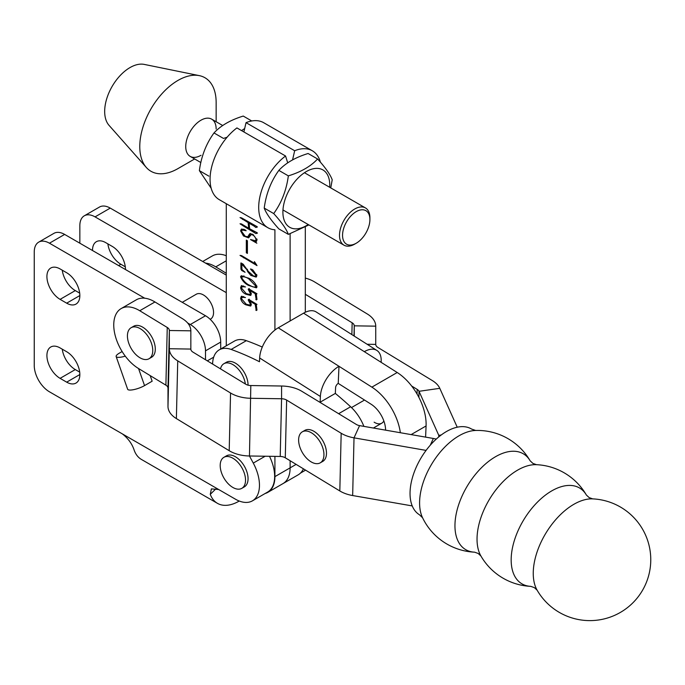 <?xml version="1.0" encoding="UTF-8"?>
<svg xmlns="http://www.w3.org/2000/svg" width="685" height="685" viewBox="0 0 685 685"><rect width="100%" height="100%" fill="white"/><g stroke="black" fill="none" stroke-linecap="round" stroke-linejoin="round"><path stroke-width="1.03" d="M79.845 374.541A18.632 10.755 -120 0 0 66.676 351.73L60.092 347.929A18.632 10.755 -120 0 0 50.776 347.004A18.632 10.755 -120 0 0 47.916 361.928A18.632 10.755 -120 0 0 60.092 378.351L66.676 382.153A18.632 10.755 -120 0 0 75.992 383.069A18.632 10.755 -120 0 0 79.845 374.541L66.676 382.153M92.518 250.513A18.632 10.755 60 0 1 96.371 241.694A18.632 10.755 60 0 1 105.687 242.618L112.272 246.42A18.632 10.755 60 0 1 125.449 269.239A18.632 10.755 60 0 1 125.449 269.53M79.845 295.56A18.632 10.755 -120 0 0 66.676 272.75L60.092 268.948A18.632 10.755 -120 0 0 50.776 268.023A18.632 10.755 -120 0 0 47.916 282.948A18.632 10.755 -120 0 0 60.092 299.362L66.676 303.172A18.632 10.755 -120 0 0 75.992 304.089A18.632 10.755 -120 0 0 79.845 295.56L66.676 303.172M210.586 319.064L210.175 319.296A14.334 8.271 -120 0 0 210.586 319.064A14.334 8.271 -120 0 0 212.787 307.574A14.334 8.271 -120 0 0 203.428 294.952A14.334 8.271 -120 0 0 196.261 294.242L182.253 302.325M125.269 356.149A10.746 2.714 160.6 0 1 118.676 357.356A10.746 2.714 160.6 0 1 116.142 356.534A10.746 2.714 160.6 0 1 119.507 353.049L122.118 351.533M49.448 243.201A21.492 12.407 -120 0 0 38.703 242.139L53.901 233.362A21.492 12.407 60 0 1 64.647 234.424L49.448 243.201L144.732 298.215M187.656 322.995L190.302 324.519A21.492 12.407 -120 0 1 205.5 350.848L205.5 359.745M38.703 242.139A21.492 12.407 -120 0 0 34.25 251.977L34.25 365.473A21.492 12.407 -120 0 0 49.448 391.803L235.392 499.159A34.036 19.651 -120 0 0 252.414 500.846A34.036 19.651 -120 0 0 253.279 463.094L249.46 455.987L280.216 456.458L281.569 398.756A7.167 4.247 -178.7 0 1 286.638 400.083L341.173 433.254A28.659 16.988 1.3 0 0 354.017 437.843L426.079 450.396M116.142 356.534L127.641 389.243A10.746 2.714 160.6 0 0 130.176 390.065A10.746 2.714 160.6 0 0 144.552 385.604L152.147 381.211L150.178 375.611M218.678 489.501L211.374 488.893L210.278 494.347A42.992 24.823 120 0 0 217.445 503.338A42.992 24.823 120 0 0 239.253 501.026M217.445 503.338L141.444 459.455A42.992 24.823 -60 0 1 134.277 450.473C132.239 444.06 128.283 438.546 122.409 433.922M107.87 243.877A18.632 10.755 -120 0 0 120.885 264.264L125.295 266.808M84.298 215.809L99.505 207.033A21.492 12.407 60 0 1 110.251 208.103L95.052 216.88A21.492 12.407 -120 0 0 84.298 215.809A21.492 12.407 -120 0 0 79.845 225.648L79.845 243.201M226.273 275.087L110.251 208.103M226.273 292.641L95.052 216.88M79.691 372.118L75.29 369.575A18.632 10.755 60 0 1 62.275 349.187M79.691 293.129L75.29 290.594A18.632 10.755 60 0 1 62.275 270.207M64.647 234.424L205.5 315.751L190.302 324.519M220.698 349.016L220.698 342.072A21.492 12.407 -120 0 0 205.5 315.751M252.414 500.846L267.612 492.07A34.036 19.651 -120 0 0 269.488 456.296M363.889 426.37A32.246 18.615 60 0 0 350.626 406.762A315.271 182.022 60 0 0 335.333 393.421L320.126 402.198A315.271 182.022 60 0 1 321.179 403.071M320.126 402.198L320.375 396.478A25.08 13.751 122.4 0 1 338.981 366.287L371.869 387.136A42.992 24.823 -120 0 1 400.348 432.723M212.598 364.06A32.246 18.615 60 0 1 219.268 349.838A32.246 18.615 60 0 1 231.145 349.444A315.271 182.022 60 0 1 259.487 361.748L259.649 357.99L320.375 396.478M219.268 349.838L234.475 341.061A32.246 18.615 60 0 1 246.343 340.668A315.271 182.022 60 0 1 262.286 347.064M335.333 393.421L335.582 387.701A3.579 1.961 122.4 0 1 338.236 383.394L371.124 404.236A21.492 12.407 -120 0 1 385.587 430.154M374.121 422.174A14.334 8.271 -120 0 0 381.776 423.184A14.334 8.271 -120 0 0 383.84 420.941M376.87 350.437L316.145 311.94A25.08 13.751 122.4 0 0 303.583 313.173L364.309 351.662A25.08 13.751 122.4 0 1 376.87 350.437A25.08 13.751 122.4 0 1 381.177 361.38L381.134 362.331M364.309 351.662L397.206 372.512A42.992 24.823 60 0 1 426.079 425.959L425.599 437.124M303.583 313.173L278.247 327.798A25.08 13.751 122.4 0 0 259.649 357.99M338.236 383.394L338.981 366.287L278.247 327.798M573.859 504.306A55.913 31.407 121.3 0 0 533.264 572.163A55.913 31.407 121.3 0 0 537.151 590.222L534.377 587.636L530.798 586.36A55.913 31.407 121.3 0 1 511.181 558.729A55.913 31.407 121.3 0 1 551.776 490.871A55.913 31.407 121.3 0 1 586.369 495.015L589.143 497.601L592.713 498.877A55.913 31.407 121.3 0 0 573.859 504.306M517.646 470.115A55.913 31.407 121.3 0 0 477.051 537.973A55.913 31.407 121.3 0 0 480.947 556.04L478.173 553.446L474.594 552.178A55.913 31.407 121.3 0 1 454.968 524.547A55.913 31.407 121.3 0 1 495.572 456.69A55.913 31.407 121.3 0 1 530.156 460.825L532.93 463.411L536.509 464.687A55.913 31.407 121.3 0 0 517.646 470.115M530.156 460.825A60.905 60.905 0 0 0 475.673 430.463L475.673 430.463A54.38 30.542 121.3 0 0 459.087 435.754A54.38 30.542 121.3 0 0 419.605 501.745A54.38 30.542 121.3 0 0 422.576 517.766A60.905 60.905 0 0 0 474.594 552.178M475.673 430.463L471.58 429.067A50.159 28.171 121.3 0 0 446.466 431.524A50.159 28.171 121.3 0 0 413.209 475.082A50.159 28.171 121.3 0 0 419.451 514.769L422.576 517.766M154.956 301.965L139.757 310.742L167.251 327.473A7.167 4.247 -178.7 0 1 169.349 330.504L190.841 330.829A28.659 16.988 -178.7 0 0 182.45 318.696L154.956 301.965A35.825 20.687 -120 0 0 136.366 299.79L121.168 308.567A35.825 20.687 -120 0 0 115.551 336.84A35.825 20.687 -120 0 0 138.404 368.444L165.898 385.167A7.167 4.247 1.3 0 1 167.996 388.207L167.988 406.436A28.659 16.988 -178.7 0 0 176.379 418.578L229.201 450.704L230.554 393.002A28.659 16.988 1.3 0 0 250.813 398.285L281.569 398.756L281.578 386.015A28.659 16.988 -178.7 0 1 301.837 391.306L356.371 424.477A7.167 4.247 1.3 0 0 359.582 425.625L433.348 438.469A28.659 16.988 -178.7 0 1 436.268 439.085M139.757 310.742A35.825 20.687 -120 0 0 121.168 308.567M280.216 456.458A7.167 4.247 1.3 0 1 285.277 457.785L339.82 490.957L341.173 433.254M167.996 388.207L169.349 330.504L169.341 348.733A28.659 16.988 1.3 0 0 177.732 360.875L230.554 393.002M339.82 490.957A28.659 16.988 -178.7 0 0 352.664 495.546L412.233 505.924M190.841 330.829L190.841 349.067A7.167 4.247 1.3 0 0 192.93 352.099L245.752 384.225A7.167 4.247 1.3 0 0 250.821 385.544L281.578 386.015M250.821 385.544L249.46 455.987A28.659 16.988 -178.7 0 1 229.201 450.704M216.143 129.003A21.492 12.407 120 0 0 211.691 119.164A21.492 12.407 120 0 0 200.851 120.277A21.492 12.407 120 0 0 186.877 139.226A21.492 12.407 120 0 0 190.19 156.394A21.492 12.407 120 0 0 200.945 155.324A21.492 12.407 120 0 0 201.03 155.272M216.143 121.733L216.143 102.467A53.995 31.176 120 0 0 199.352 75.641L144.201 64.399A35.825 20.687 120 0 0 129.859 67.661A35.825 20.687 120 0 0 107.596 96.123A35.825 20.687 120 0 0 109.026 125.329L146.333 167.474A53.995 31.176 120 0 0 177.963 168.596A53.995 31.176 120 0 0 178.194 168.459M199.352 75.641A53.995 31.176 120 0 0 177.732 80.556A53.995 31.176 120 0 0 144.184 123.454A53.995 31.176 120 0 0 146.333 167.474M274.916 456.381L274.916 476.632A34.396 19.856 60 0 1 267.792 492.378L282.991 483.601A34.396 19.856 -120 0 0 290.115 467.855L290.115 460.722L290.115 467.855A34.396 19.856 60 0 1 282.991 483.601L298.189 474.825A34.396 19.856 -120 0 0 303.429 468.823M305.313 227.189L305.313 312.266M243.894 131.948L246.035 122.658A44.422 25.645 -60 0 1 263.682 122.709L312.326 150.786A44.422 25.645 -60 0 1 320.409 162.174M292.563 159.879L294.67 150.743A44.422 25.645 -60 0 1 312.326 150.786M290.115 320.948L290.115 233.799L290.115 320.948M246.035 122.658L294.67 150.743M256.293 294.19L256.978 299.473L256.241 299.902L255.171 293.659L249.991 290.577L251.292 294.011L250.59 295.44L245.855 294.207C243.149 292.975 241.403 290.817 240.606 287.751L241.317 285.765L245.478 286.947L242.156 286.681L241.522 288.162L246.266 293.642L249.862 294.481L250.376 293.48L248.338 289.652L248.664 288.787L256.952 293.779L256.293 294.19L256.961 293.805M241.18 263.014L243.158 264.204L248.407 271.448L253.587 276.055L255.385 276.132L255.83 275.087L250.427 268.965L252.799 269.89L256.875 275.635L256.121 277.1L250.804 275.396L247.645 271.568L246.857 269.667L241.779 264.145L241.933 269.505L245.067 272.287L241.702 270.498L240.932 269.162L240.889 262.98M246.317 240.118L247.413 240.752L247.413 253.416L246.317 252.782L246.317 240.118M253.998 226.033L249.1 223.207L249.631 228.79L257.158 232.754L257.414 233.165L255.882 233.551L243.509 226.076L240.041 223.755L241.471 223.935L248.689 228.242L248.133 222.616L240.041 217.573L241.522 217.864L257.106 226.658L257.337 227.052L255.83 227.48L253.998 226.033L254.692 225.63M267.792 492.378A34.396 19.856 60 0 1 265.138 493.5M287.7 162.842L285.559 156A44.422 25.645 120 0 0 260.291 195.071A44.422 25.645 120 0 0 267.904 227.728A44.422 25.645 120 0 0 274.916 229.775L274.916 330.067M226.273 203.702L226.273 345.797M256.507 241.266L255.325 241.736L256.849 243.209L250.479 239.536L255.419 240.726L256.087 239.502C255.18 236.625 253.561 234.972 251.241 234.553L248.569 237.866L243.483 235.965L240.606 230.888L241.36 229.175L244.81 229.663L246.163 230.742L242.148 229.989L241.574 231.393L245.273 236.325L247.773 236.753L249.794 233.671L252.945 234.364L257.029 239.964L256.181 241.531M256.447 264.624L257.003 265.626L240.015 255.402L241.548 255.608L255.12 263.682L254.4 261.619L256.447 264.624M240.555 276.791L241.129 275.884L249.049 278.333C252.585 280.062 255.231 282.914 256.978 286.895L256.37 287.837L248.484 285.371C244.93 283.59 242.284 280.73 240.555 276.791L241.728 275.704M256.293 304.799L256.978 310.091L256.241 310.519L255.171 304.268L249.991 301.195L251.292 304.619L250.59 306.058L245.855 304.816C243.149 303.583 241.403 301.434 240.606 298.36L241.317 296.374L245.478 297.555L242.156 297.29L241.522 298.78L246.266 304.26L249.862 305.09L250.376 304.089L248.338 300.27L248.664 299.396L256.952 304.388L256.293 304.799L256.961 304.414M285.559 156L236.916 127.924A44.422 25.645 120 0 0 211.656 166.986A44.422 25.645 120 0 0 219.26 199.652L267.904 227.728M249.785 222.813L249.1 223.207M257.235 232.874L255.882 233.551M256.901 232.96L256.438 232.532M249.597 228.422L248.989 228.071M244.228 225.665L243.509 226.076M241.557 223.944L240.786 224.389M249.537 227.754L248.689 228.242M249.254 223.122L249.186 222.462M248.792 222.24L248.133 222.616M243.346 219.054L242.618 219.465M257.192 226.795L255.83 227.48M256.841 226.898L256.37 226.435M256.635 241.111L255.325 241.736M255.822 241.454L254.888 240.906M255.419 240.726L256.995 239.45M256.918 239.022L256.087 239.502M249.032 237.464L247.011 236.924M244.117 235.606L243.483 235.965M241.634 230.708L240.606 230.888M241.617 230.306L241.951 228.961M243.757 229.201L242.148 229.989M247.773 236.753L248.792 236.162L249.597 235.118L248.586 235.708M249.597 235.118L250.008 234.09L248.998 234.672M250.008 234.09L250.35 233.491M247.413 252.243L246.317 252.782M247.328 252.2L247.328 240.7M244.202 257.346L243.458 257.774M255.548 263.434L255.12 263.682M251.72 269.214L251.267 269.479M256.55 276.697L254.375 276.235M251.481 275.01L250.804 275.396M248.304 271.192L247.645 271.568M247.482 269.308L246.857 269.667M243.492 264.453L242.85 264.821M242.473 263.742L241.779 264.145M242.353 270.121L241.702 270.498M241.908 268.606L240.932 269.162M241.848 264.102L241.839 263.357M255.385 276.132L256.798 274.908M256.729 274.565L255.83 275.087M256.789 287.409L254.546 287.092M249.169 284.977L248.484 285.371M241.642 276.911L241.565 276.209M256.807 285.902L255.599 286.972L256.884 286.167M244.091 276.004L242.892 276.106L241.471 277.374C243.869 281.544 246.977 284.378 250.804 285.859C253.03 287.229 254.777 287.383 256.062 286.33L248.998 279.069C245.924 276.817 243.415 276.252 241.471 277.374M249.631 278.709L248.998 279.069M256.926 293.762L256.087 294.25M256.781 298.968L255.83 299.516M256.301 294.122L256.224 293.463M255.839 293.274L255.171 293.659M250.633 290.209L249.991 290.577M251.027 295.072L248.801 294.601M246.566 293.796L245.855 294.207M241.625 287.34L240.606 287.751M241.617 287.169L241.916 285.568M243.637 285.928L242.156 286.681M249.862 294.481L251.267 293.463M251.19 293.009L250.376 293.48M249.931 289.789L249.023 290.32M249.46 289.447L248.664 289.901M249.237 289.13L248.338 289.652M249.349 289.07L249.246 288.573M248.938 288.745L248.235 289.156M256.926 304.38L256.087 304.859M256.781 309.586L255.83 310.134M256.301 304.739L256.224 304.08M255.839 303.883L255.171 304.268M250.633 300.818L249.991 301.195M251.027 305.681L248.801 305.21M246.566 304.405L245.855 304.816M241.625 297.949L240.606 298.36M241.617 297.778L241.916 296.177M243.637 296.536L242.156 297.29M249.862 305.09L251.267 304.072M251.19 303.618L250.376 304.089M249.931 300.407L249.023 300.929M249.46 300.056L248.664 300.509M249.237 299.747L248.338 300.27M249.349 299.679L249.246 299.182M248.938 299.362L248.235 299.765M205.534 263.108A35.825 20.687 60 0 1 215.758 266.867L226.273 273.264M202.717 261.482L212.367 255.916A35.825 20.687 60 0 1 226.273 255.745M411.651 386.015L417.174 389.371L417.062 394.038M305.313 278.093A28.659 16.988 1.3 0 1 314.535 281.895L367.357 314.021A28.659 16.988 1.3 0 1 375.74 326.163L375.74 344.392A7.167 4.247 -178.7 0 0 377.837 347.423L432.372 380.595A28.659 16.988 1.3 0 1 439.787 388.326L457.229 427.209M439.787 388.326L419.023 391.306L438.777 435.335L438.742 436.936M439.342 436.448A28.659 16.988 -178.7 0 1 438.777 435.335L441.226 434.984M418.886 397.36L419.023 391.306A7.167 4.247 1.3 0 0 417.174 389.371M375.74 326.163L354.248 325.829L354.248 336.095M354.017 335.95L354.248 325.829A7.167 4.247 1.3 0 0 352.15 322.798L351.876 334.597M305.313 294.31L352.15 322.798M356.32 243.184A19.343 11.165 120 0 0 369.909 219.534A19.343 11.165 120 0 0 356.149 211.682A19.343 11.165 120 0 0 342.551 235.383A19.343 11.165 120 0 0 356.234 243.226A19.343 11.165 120 0 0 356.32 243.184M354.804 244.057A21.492 12.407 -60 0 1 354.71 244.108A21.492 12.407 -60 0 1 343.964 245.17A21.492 12.407 -60 0 1 340.65 228.002A21.492 12.407 -60 0 1 354.625 209.062A21.492 12.407 -60 0 1 365.465 207.94A21.492 12.407 -60 0 1 369.909 217.779L369.909 219.534M264.222 208.086C266.114 193.838 270.986 181.277 278.846 170.394C285.594 163.064 295.346 157.43 308.096 153.5L317.592 158.98C310.784 166.344 301.032 171.978 288.342 175.874C286.45 190.122 281.569 202.691 273.717 213.566L264.222 208.086C266.14 213.326 271.012 220.262 278.846 228.893L288.342 234.373L308.901 224.928M329.682 187.288A33.137 19.137 120 0 0 329.759 185.087A33.137 19.137 120 0 0 306.323 171.558A33.137 19.137 120 0 0 282.896 212.153A33.137 19.137 120 0 0 308.19 224.517M330.761 187.904L332.216 179.795C330.324 174.589 325.452 167.654 317.592 158.98M288.342 175.874L278.846 170.394M273.717 213.566C281.552 222.205 286.424 229.141 288.342 234.373M208.865 176.131L199.369 170.642C201.262 156.394 206.134 143.833 213.994 132.95C220.741 125.62 230.494 119.995 243.243 116.065L251.746 120.971M244.673 128.54L241.548 130.595M227.103 137.223L223.49 138.43L213.994 132.95M211.177 188.264L199.369 170.642M248.064 385.175A17.913 10.343 -120 0 0 235.392 363.136A17.913 10.343 -120 0 0 226.435 362.245L223.901 363.709A17.913 10.343 -120 0 0 220.501 368.873M245.35 383.977A17.913 10.343 -120 0 0 232.857 364.6A17.913 10.343 -120 0 0 223.901 363.709M149.047 358.726L151.582 357.262A17.913 10.343 -120 0 0 154.331 342.911A17.913 10.343 -120 0 0 142.626 327.122A17.913 10.343 -120 0 0 133.669 326.24L131.135 327.704A17.913 10.343 -120 0 0 127.427 335.898A17.913 10.343 -120 0 0 140.091 357.844A17.913 10.343 -120 0 0 149.047 358.726A17.913 10.343 -120 0 0 152.755 350.523A17.913 10.343 -120 0 0 140.091 328.586A17.913 10.343 -120 0 0 131.135 327.704M320.238 462.846L322.772 461.39A17.913 10.343 -120 0 0 325.521 447.031A17.913 10.343 -120 0 0 313.816 431.25A17.913 10.343 -120 0 0 304.859 430.36L302.325 431.824A17.913 10.343 -120 0 0 298.617 440.027A17.913 10.343 -120 0 0 311.281 461.964A17.913 10.343 -120 0 0 320.238 462.846A17.913 10.343 -120 0 0 323.945 454.652A17.913 10.343 -120 0 0 311.281 432.714A17.913 10.343 -120 0 0 302.325 431.824M241.814 488.345L244.348 486.881A17.913 10.343 -120 0 0 247.097 472.53A17.913 10.343 -120 0 0 235.392 456.741A17.913 10.343 -120 0 0 226.435 455.85L223.901 457.315A17.913 10.343 -120 0 0 220.193 465.517A17.913 10.343 -120 0 0 232.857 487.455A17.913 10.343 -120 0 0 241.814 488.345A17.913 10.343 -120 0 0 245.53 480.142A17.913 10.343 -120 0 0 232.857 458.205A17.913 10.343 -120 0 0 223.901 457.315M265.181 456.227L253.279 463.094M213.694 357.159L207.315 360.841M220.698 342.072L205.5 350.848M210.278 494.347L216.272 488.448M144.552 385.604L138.55 368.539M75.29 290.594L60.092 299.362M120.885 264.264L118.608 265.583M75.29 369.575L60.092 378.351M397.206 372.512L371.869 387.136M246.343 340.668L231.145 349.444M350.626 406.762L338.638 413.689M411.12 434.598L426.079 425.959M167.251 327.473L165.898 385.167M285.277 457.785L286.638 400.083M177.732 360.875L176.379 418.578M359.582 425.625L354.017 437.843L352.664 495.546M433.348 438.469L430.291 445.19M167.988 406.436L169.341 348.733L190.841 349.067M274.916 476.632L296.134 464.379M254.537 231.616L253.818 232.027M215.758 266.867L226.273 260.797M375.74 344.392L367.126 344.264M300.484 473.087L305.596 470.141M537.151 590.222A60.905 60.905 0 0 0 650.75 561.143A60.905 60.905 0 0 0 592.713 498.877M480.947 556.04A60.905 60.905 0 0 0 530.798 586.36M586.369 495.015A60.905 60.905 0 0 0 536.509 464.687M194.643 158.963L177.963 168.596M365.465 207.94L304.465 172.723M222.685 125.509L211.691 119.164M343.964 245.17L282.965 209.952M200.833 162.533L190.19 156.394M356.234 243.226L354.71 244.108M364.523 400.049L351.491 407.575M381.776 423.184L373.385 428.031"/></g></svg>
